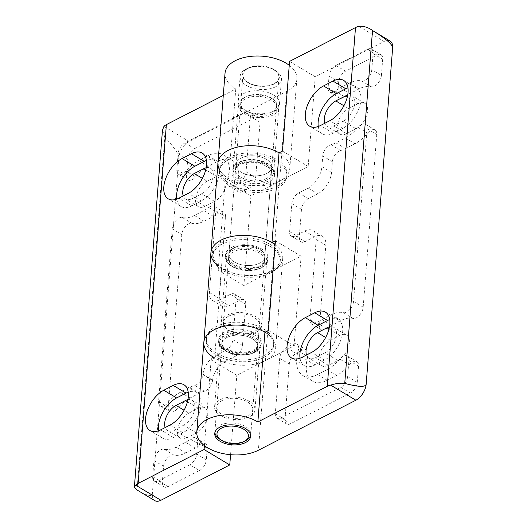 <?xml version="1.0" encoding="UTF-8"?>
<svg xmlns="http://www.w3.org/2000/svg" width="527" height="527" viewBox="0 0 527 527"><rect width="100%" height="100%" fill="white"/><g stroke="black" fill="none" stroke-linecap="round" stroke-linejoin="round"><path stroke-width="0.4" stroke-dasharray="2.63 1.98" d="M289.244 65.315A36.02 19.954 4.5 0 1 296.846 78.918A36.02 19.954 4.5 0 1 286.609 91.481L189.127 141.506A13.504 7.516 -59.1 0 0 178.811 157.56L152.343 493.904A13.504 7.516 -59.1 0 0 154.826 500.65M178.811 157.56C178.824 154.095 174.154 147.277 164.806 137.099L137.033 489.978C146.737 495.657 151.835 496.961 152.343 493.904M248.362 82.548A18.01 9.973 4.5 0 1 242.987 74.682A18.01 9.973 4.5 0 1 261.721 66.145A18.01 9.973 4.5 0 1 278.895 77.509A18.01 9.973 4.5 0 1 267.538 85.749A18.01 9.973 4.5 0 1 248.362 82.548M223.283 95.413L235.78 89.004A36.02 19.954 4.5 0 1 225.029 73.266M235.602 356.14A9.005 5.006 -59.1 0 0 242.479 345.442L245.714 304.329A9.005 5.006 -59.1 0 0 244.06 299.837A9.005 5.006 -59.1 0 0 240.016 300.087L229.008 305.732A15.757 8.768 -59.1 0 1 221.933 306.167A15.757 8.768 -59.1 0 1 219.034 298.302L225.464 216.584A9.005 5.006 -59.1 0 0 223.804 212.085A9.005 5.006 -59.1 0 0 218.402 213.198A33.096 18.412 -59.1 0 1 213.409 216.373L203.975 221.215A33.096 18.412 -59.1 0 1 191.953 223.296A9.005 5.006 -59.1 0 0 185.576 226.346A9.005 5.006 -59.1 0 0 181.802 234.568L168.212 407.219A9.005 5.006 -59.1 0 0 169.872 411.712A9.005 5.006 -59.1 0 0 177.368 408.583A33.096 18.412 -59.1 0 1 190.063 397.984L199.496 393.142A33.096 18.412 -59.1 0 1 204.39 391.238A9.005 5.006 -59.1 0 0 212.605 380.02L212.565 380.52A15.757 8.768 -59.1 0 1 224.601 361.792L235.602 356.14L225.978 350.369A9.005 5.006 -59.1 0 0 232.855 339.671L236.089 298.559A9.005 5.006 -59.1 0 0 234.429 294.066A9.005 5.006 -59.1 0 0 230.391 294.316L219.384 299.962L229.008 305.732M255.687 177.645L260.048 122.257A9.005 5.006 -59.1 0 0 258.388 117.765A9.005 5.006 -59.1 0 0 254.343 118.015L194.595 148.673A9.005 5.006 -59.1 0 0 187.717 159.378L186.453 175.517A9.005 5.006 -59.1 0 0 188.106 180.01A9.005 5.006 -59.1 0 0 195.603 176.874A33.096 18.412 -59.1 0 1 208.303 166.275L217.737 161.433A33.096 18.412 -59.1 0 1 232.591 160.524A33.096 18.412 -59.1 0 1 237.17 185.148A9.005 5.006 -59.1 0 0 238.421 191.848A9.005 5.006 -59.1 0 0 242.46 191.604L248.81 188.343A9.005 5.006 -59.1 0 0 255.687 177.645L246.063 171.868L250.417 116.487A9.005 5.006 -59.1 0 0 248.764 111.994A9.005 5.006 -59.1 0 0 244.719 112.244L184.97 142.903A9.005 5.006 -59.1 0 0 178.093 153.601L176.822 169.74A9.005 5.006 -59.1 0 0 178.482 174.239A9.005 5.006 -59.1 0 0 185.978 171.104L195.603 176.874M207.124 181.222A15.085 8.392 -59.1 0 0 196.65 194.331A15.085 8.392 -59.1 0 0 198.383 206.683A15.085 8.392 -59.1 0 0 205.155 206.261L214.588 201.426A15.085 8.392 -59.1 0 0 225.062 188.317A15.085 8.392 -59.1 0 0 223.329 175.965A15.085 8.392 -59.1 0 0 216.557 176.387L207.124 181.222L202.388 178.383M188.877 413.115A14.855 8.267 -59.1 0 0 178.554 426.027A14.855 8.267 -59.1 0 0 180.26 438.194A14.855 8.267 -59.1 0 0 186.933 437.779L196.367 432.944A14.855 8.267 -59.1 0 0 206.683 420.032A14.855 8.267 -59.1 0 0 204.977 407.865A14.855 8.267 -59.1 0 0 198.31 408.273L188.877 413.115L184.075 410.237M279.033 152.876A36.02 19.954 4.5 0 1 289.784 168.607A36.02 19.954 4.5 0 1 279.547 181.176L250.931 195.86L225.266 180.471L228.725 178.693A36.02 19.954 4.5 0 1 219.667 170.056M275.127 244.699A36.02 19.954 4.5 0 1 282.729 258.302A36.02 19.954 4.5 0 1 272.492 270.865L243.876 285.555L250.931 195.86M264.916 332.26A36.02 19.954 4.5 0 1 275.667 347.991A36.02 19.954 4.5 0 1 265.43 360.56L236.814 375.244L211.143 359.855L214.601 358.077L221.663 268.388A36.02 19.954 4.5 0 1 210.912 252.65M230.562 454.702L236.814 375.244M199.443 470.519A9.005 5.006 -59.1 0 0 206.32 459.821L207.23 448.286A9.005 5.006 -59.1 0 0 205.57 443.793A9.005 5.006 -59.1 0 0 200.168 444.9A33.096 18.412 -59.1 0 1 195.174 448.075L185.741 452.917A33.096 18.412 -59.1 0 1 173.719 455.005A9.005 5.006 -59.1 0 0 167.336 458.055A9.005 5.006 -59.1 0 0 163.568 466.27L162.296 482.409A9.005 5.006 -59.1 0 0 163.956 486.908A9.005 5.006 -59.1 0 0 168.001 486.658L199.443 470.519L189.819 464.748A9.005 5.006 -59.1 0 0 196.696 454.043L197.605 442.515A9.005 5.006 -59.1 0 0 195.945 438.016A9.005 5.006 -59.1 0 0 190.543 439.129L200.168 444.9M214.588 201.426L201.749 193.725L192.315 198.567A15.085 8.392 -59.1 0 1 185.55 198.989A15.085 8.392 -59.1 0 1 183.231 195.945M201.749 193.725A15.085 8.392 -59.1 0 0 212.229 180.623A15.085 8.392 -59.1 0 0 210.49 168.271A15.085 8.392 -59.1 0 0 206.195 167.764M196.367 432.944L183.528 425.243L174.094 430.085A14.855 8.267 -59.1 0 1 167.428 430.5A14.855 8.267 -59.1 0 1 165.168 427.562M183.528 425.243A14.855 8.267 -59.1 0 0 193.85 412.338A14.855 8.267 -59.1 0 0 192.144 400.171A14.855 8.267 -59.1 0 0 187.922 399.664M204.397 445.638L211.143 359.855M243.876 285.555L218.204 270.16L221.663 268.388M218.204 270.16L225.266 180.471M235.78 89.004L228.725 178.693M227.183 351.621A18.01 9.973 4.5 0 1 221.808 343.756A18.01 9.973 4.5 0 1 240.543 335.225A18.01 9.973 4.5 0 1 257.716 346.582A18.01 9.973 4.5 0 1 246.359 354.823A18.01 9.973 4.5 0 1 227.183 351.621A18.01 9.973 4.5 0 1 221.808 343.756A18.01 9.973 4.5 0 1 240.543 335.225A18.01 9.973 4.5 0 1 257.716 346.582A18.01 9.973 4.5 0 1 246.359 354.823A18.01 9.973 4.5 0 1 227.183 351.621M234.238 261.932A18.01 9.973 4.5 0 1 228.863 254.06A18.01 9.973 4.5 0 1 247.604 245.529A18.01 9.973 4.5 0 1 264.771 256.886A18.01 9.973 4.5 0 1 253.421 265.134A18.01 9.973 4.5 0 1 234.238 261.932A18.01 9.973 4.5 0 1 228.863 254.06A18.01 9.973 4.5 0 1 247.604 245.529A18.01 9.973 4.5 0 1 264.771 256.886A18.01 9.973 4.5 0 1 253.421 265.134A18.01 9.973 4.5 0 1 234.238 261.932M241.3 172.237A18.01 9.973 4.5 0 1 235.925 164.371A18.01 9.973 4.5 0 1 254.66 155.84A18.01 9.973 4.5 0 1 271.833 167.197A18.01 9.973 4.5 0 1 260.476 175.445A18.01 9.973 4.5 0 1 241.3 172.237A18.01 9.973 4.5 0 1 235.925 164.371A18.01 9.973 4.5 0 1 254.66 155.84A18.01 9.973 4.5 0 1 271.833 167.197A18.01 9.973 4.5 0 1 260.476 175.445A18.01 9.973 4.5 0 1 241.3 172.237M162.481 130.077L164.806 137.099M158.515 430.809A23.86 13.274 -59.1 0 0 162.797 438.22A23.86 13.274 -59.1 0 0 173.508 437.562L182.941 432.72A23.86 13.274 -59.1 0 0 199.516 411.989A23.86 13.274 -59.1 0 0 196.775 392.444A23.86 13.274 -59.1 0 0 188.218 392.16M176.749 199.107A23.86 13.274 -59.1 0 0 181.031 206.518A23.86 13.274 -59.1 0 0 191.742 205.853L201.176 201.018A23.86 13.274 -59.1 0 0 217.75 180.287A23.86 13.274 -59.1 0 0 215.009 160.742A23.86 13.274 -59.1 0 0 206.452 160.458M246.063 171.868A9.005 5.006 -59.1 0 1 239.186 182.573L232.835 185.827A9.005 5.006 -59.1 0 1 228.79 186.077A9.005 5.006 -59.1 0 1 227.545 179.378A33.096 18.412 -59.1 0 0 222.961 154.747A33.096 18.412 -59.1 0 0 208.106 155.663L198.672 160.504A33.096 18.412 -59.1 0 0 185.978 171.104M212.605 380.02L202.974 374.249A9.005 5.006 -59.1 0 1 194.766 385.468A33.096 18.412 -59.1 0 0 189.872 387.365L180.438 392.207A33.096 18.412 -59.1 0 0 167.744 402.812A9.005 5.006 -59.1 0 1 160.248 405.942A9.005 5.006 -59.1 0 1 158.587 401.449L172.177 228.797A9.005 5.006 -59.1 0 1 175.946 220.576A9.005 5.006 -59.1 0 1 182.329 217.526A33.096 18.412 -59.1 0 0 194.351 215.444L203.784 210.602A33.096 18.412 -59.1 0 0 208.778 207.427A9.005 5.006 -59.1 0 1 214.179 206.314A9.005 5.006 -59.1 0 1 215.839 210.813L209.403 292.531A15.757 8.768 -59.1 0 0 212.309 300.397A15.757 8.768 -59.1 0 0 219.384 299.962M202.974 374.249L202.935 374.75L212.565 380.52M225.978 350.369L214.97 356.021A15.757 8.768 -59.1 0 0 202.935 374.75M189.819 464.748L158.37 480.887A9.005 5.006 -59.1 0 1 154.332 481.131A9.005 5.006 -59.1 0 1 152.672 476.639L153.943 460.499A9.005 5.006 -59.1 0 1 157.711 452.285A9.005 5.006 -59.1 0 1 164.088 449.228A33.096 18.412 -59.1 0 0 176.117 447.146L185.55 442.305A33.096 18.412 -59.1 0 0 190.543 439.129M356.094 128.805A15.085 8.392 -59.1 0 0 366.568 115.703A15.085 8.392 -59.1 0 0 364.836 103.351A15.085 8.392 -59.1 0 0 358.064 103.766L348.63 108.608A15.085 8.392 -59.1 0 0 338.156 121.711A15.085 8.392 -59.1 0 0 339.889 134.062A15.085 8.392 -59.1 0 0 346.661 133.647L356.094 128.805L343.255 121.111L333.822 125.953A15.085 8.392 -59.1 0 1 327.056 126.368A15.085 8.392 -59.1 0 1 324.737 123.325M343.255 121.111A15.085 8.392 -59.1 0 0 353.736 108.009A15.085 8.392 -59.1 0 0 351.996 95.657A15.085 8.392 -59.1 0 0 347.701 95.143M337.86 360.508A15.085 8.392 -59.1 0 0 348.334 347.405A15.085 8.392 -59.1 0 0 346.601 335.053A15.085 8.392 -59.1 0 0 339.829 335.468L330.396 340.31A15.085 8.392 -59.1 0 0 319.922 353.413A15.085 8.392 -59.1 0 0 321.654 365.771A15.085 8.392 -59.1 0 0 328.426 365.349L337.86 360.508L325.021 352.813L315.587 357.655A15.085 8.392 -59.1 0 1 308.815 358.07A15.085 8.392 -59.1 0 1 306.503 355.027M325.021 352.813A15.085 8.392 -59.1 0 0 335.495 339.711A15.085 8.392 -59.1 0 0 333.762 327.359A15.085 8.392 -59.1 0 0 329.467 326.852M381.416 75.466L382.688 59.327A9.005 5.006 -59.1 0 0 381.028 54.828A9.005 5.006 -59.1 0 0 376.983 55.078L345.541 71.217A9.005 5.006 -59.1 0 0 338.663 81.916L337.754 93.45A9.005 5.006 -59.1 0 0 339.414 97.943A9.005 5.006 -59.1 0 0 344.816 96.83A33.096 18.412 -59.1 0 1 349.809 93.661L359.243 88.819A33.096 18.412 -59.1 0 1 371.265 86.731A9.005 5.006 -59.1 0 0 377.642 83.681A9.005 5.006 -59.1 0 0 381.416 75.466L371.785 69.689L373.057 53.55A9.005 5.006 -59.1 0 0 371.397 49.057A9.005 5.006 -59.1 0 0 367.359 49.307L335.91 65.44A9.005 5.006 -59.1 0 0 329.032 76.145L328.123 87.68A9.005 5.006 -59.1 0 0 329.783 92.172A9.005 5.006 -59.1 0 0 335.185 91.059L344.816 96.83M363.182 307.169L376.765 134.517A9.005 5.006 -59.1 0 0 375.105 130.024A9.005 5.006 -59.1 0 0 367.609 133.153A33.096 18.412 -59.1 0 1 354.915 143.752L345.481 148.594A33.096 18.412 -59.1 0 1 340.587 150.498A9.005 5.006 -59.1 0 0 332.379 161.717L331.536 172.428A18.01 10.02 -59.1 0 1 317.781 193.831L308.348 198.672A9.005 5.006 -59.1 0 0 301.47 209.377L299.264 237.4A9.005 5.006 -59.1 0 0 300.924 241.9A9.005 5.006 -59.1 0 0 304.968 241.649L314.402 236.807A18.01 10.02 -59.1 0 1 322.484 236.313A18.01 10.02 -59.1 0 1 325.805 245.305L319.52 325.152A9.005 5.006 -59.1 0 0 321.174 329.645A9.005 5.006 -59.1 0 0 326.575 328.538A33.096 18.412 -59.1 0 1 331.569 325.363L341.002 320.521A33.096 18.412 -59.1 0 1 353.031 318.44A9.005 5.006 -59.1 0 0 359.407 315.383A9.005 5.006 -59.1 0 0 363.182 307.169L353.551 301.398L367.141 128.746A9.005 5.006 -59.1 0 0 365.481 124.247A9.005 5.006 -59.1 0 0 357.985 127.382L367.609 133.153M357.26 382.358L358.531 366.219A9.005 5.006 -59.1 0 0 356.871 361.726A9.005 5.006 -59.1 0 0 349.375 364.855A33.096 18.412 -59.1 0 1 336.681 375.461L327.247 380.303A33.096 18.412 -59.1 0 1 312.392 381.212A33.096 18.412 -59.1 0 1 307.808 356.588A9.005 5.006 -59.1 0 0 306.562 349.882A9.005 5.006 -59.1 0 0 302.518 350.132L296.174 353.393A9.005 5.006 -59.1 0 0 289.297 364.091L284.936 419.472A9.005 5.006 -59.1 0 0 286.596 423.971A9.005 5.006 -59.1 0 0 290.634 423.721L350.383 393.063A9.005 5.006 -59.1 0 0 357.26 382.358L347.636 376.588L348.907 360.448A9.005 5.006 -59.1 0 0 347.247 355.956A9.005 5.006 -59.1 0 0 339.75 359.085L349.375 364.855M268.375 330.482L294.046 345.877L265.43 360.56A36.02 19.954 4.5 0 1 225.451 362.728A36.02 19.954 4.5 0 1 203.85 342.339M294.046 345.877L301.108 256.181L272.492 270.865A36.02 19.954 4.5 0 1 214.529 262.499M390.151 41.086A13.504 7.516 -59.1 0 0 384.091 41.455L315.225 76.797L308.163 166.492L279.547 181.176A36.02 19.954 4.5 0 1 239.568 183.343A36.02 19.954 4.5 0 1 217.967 162.955M289.554 61.409L315.225 76.797M275.437 240.793L301.108 256.181M282.492 151.097L308.163 166.492M300.021 358.195A23.86 13.274 -59.1 0 0 304.303 365.6A23.86 13.274 -59.1 0 0 315.014 364.941L324.448 360.099A23.86 13.274 -59.1 0 0 341.022 339.368A23.86 13.274 -59.1 0 0 338.281 319.83A23.86 13.274 -59.1 0 0 329.724 319.54M318.255 126.487A23.86 13.274 -59.1 0 0 322.537 133.898A23.86 13.274 -59.1 0 0 333.248 133.239L342.682 128.397A23.86 13.274 -59.1 0 0 359.256 107.666A23.86 13.274 -59.1 0 0 356.515 88.121A23.86 13.274 -59.1 0 0 347.958 87.838M347.636 376.588A9.005 5.006 -59.1 0 1 340.758 387.292L281.01 417.951A9.005 5.006 -59.1 0 1 276.965 418.201A9.005 5.006 -59.1 0 1 275.311 413.702L279.666 358.32A9.005 5.006 -59.1 0 1 286.543 347.622L292.893 344.362A9.005 5.006 -59.1 0 1 296.938 344.111A9.005 5.006 -59.1 0 1 298.183 350.817A33.096 18.412 -59.1 0 0 302.768 375.441A33.096 18.412 -59.1 0 0 317.623 374.526L327.056 369.684A33.096 18.412 -59.1 0 0 339.75 359.085M353.551 301.398A9.005 5.006 -59.1 0 1 349.783 309.612A9.005 5.006 -59.1 0 1 343.4 312.663A33.096 18.412 -59.1 0 0 331.378 314.751L321.944 319.593A33.096 18.412 -59.1 0 0 316.951 322.761A9.005 5.006 -59.1 0 1 311.549 323.874A9.005 5.006 -59.1 0 1 309.889 319.382L316.174 239.528A18.01 10.02 -59.1 0 0 312.86 230.543A18.01 10.02 -59.1 0 0 304.771 231.037L295.337 235.879A9.005 5.006 -59.1 0 1 291.299 236.129A9.005 5.006 -59.1 0 1 289.639 231.63L291.846 203.6A9.005 5.006 -59.1 0 1 298.723 192.902L308.157 188.06A18.01 10.02 -59.1 0 0 321.911 166.657L322.755 155.946A9.005 5.006 -59.1 0 1 330.963 144.727A33.096 18.412 -59.1 0 0 335.857 142.824L345.29 137.982A33.096 18.412 -59.1 0 0 357.985 127.382M371.785 69.689A9.005 5.006 -59.1 0 1 368.017 77.91A9.005 5.006 -59.1 0 1 361.641 80.96A33.096 18.412 -59.1 0 0 349.612 83.049L340.178 87.89A33.096 18.412 -59.1 0 0 335.185 91.059M266.319 178.528A18.01 9.973 4.5 0 1 246.326 179.608A18.01 9.973 4.5 0 1 235.529 169.417A18.01 9.973 4.5 0 1 254.264 160.887A18.01 9.973 4.5 0 1 271.438 172.243A18.01 9.973 4.5 0 1 266.319 178.528M259.35 267.097A18.01 9.973 4.5 0 1 239.357 268.184A18.01 9.973 4.5 0 1 228.56 257.986A18.01 9.973 4.5 0 1 247.295 249.455A18.01 9.973 4.5 0 1 264.468 260.812A18.01 9.973 4.5 0 1 259.35 267.097M228.599 316.174A18.01 9.973 -175.5 0 0 223.481 322.452A18.01 9.973 -175.5 0 0 234.284 332.649A18.01 9.973 -175.5 0 0 254.271 331.562A18.01 9.973 -175.5 0 0 259.389 325.278A18.01 9.973 -175.5 0 0 248.592 315.087A18.01 9.973 -175.5 0 0 228.599 316.174M252.696 351.555A18.01 9.973 4.5 0 1 232.71 352.642A18.01 9.973 4.5 0 1 221.907 342.445A18.01 9.973 4.5 0 1 240.648 333.914A18.01 9.973 4.5 0 1 257.815 345.271A18.01 9.973 4.5 0 1 252.696 351.555M264.152 355.488A33.768 18.702 4.5 0 1 226.669 357.523A33.768 18.702 4.5 0 1 206.419 338.406A33.768 18.702 4.5 0 1 241.55 322.412A33.768 18.702 4.5 0 1 273.75 343.709A33.768 18.702 4.5 0 1 264.152 355.488M264.007 357.352A33.768 18.702 4.5 0 1 226.524 359.388A33.768 18.702 4.5 0 1 206.274 340.277A33.768 18.702 4.5 0 1 241.406 324.283A33.768 18.702 4.5 0 1 273.599 345.574A33.768 18.702 4.5 0 1 264.007 357.352M249.231 416.982A20.263 11.225 4.5 0 1 226.742 418.207A20.263 11.225 4.5 0 1 214.594 406.739A20.263 11.225 4.5 0 1 235.668 397.141A20.263 11.225 4.5 0 1 254.989 409.914A20.263 11.225 4.5 0 1 249.231 416.982M221.953 400.632A18.01 9.973 -175.5 0 0 216.834 406.916A18.01 9.973 -175.5 0 0 227.638 417.107A18.01 9.973 -175.5 0 0 247.624 416.02A18.01 9.973 -175.5 0 0 252.743 409.742A18.01 9.973 -175.5 0 0 241.946 399.545A18.01 9.973 -175.5 0 0 221.953 400.632M245.687 440.684A18.01 9.973 4.5 0 1 218.922 438.55M214.904 432.522A18.01 9.973 4.5 0 1 214.897 431.58A18.01 9.973 4.5 0 1 233.632 423.049A18.01 9.973 4.5 0 1 250.806 434.406A18.01 9.973 4.5 0 1 250.648 435.335M270.799 271.03A33.768 18.702 4.5 0 1 233.316 273.058A33.768 18.702 4.5 0 1 213.066 253.948A33.768 18.702 4.5 0 1 248.197 237.954A33.768 18.702 4.5 0 1 280.397 259.244A33.768 18.702 4.5 0 1 270.799 271.03M270.654 272.894A33.768 18.702 4.5 0 1 233.171 274.929A33.768 18.702 4.5 0 1 212.921 255.819A33.768 18.702 4.5 0 1 248.052 239.818A33.768 18.702 4.5 0 1 280.252 261.115A33.768 18.702 4.5 0 1 270.654 272.894M255.878 332.524A20.263 11.225 4.5 0 1 233.389 333.743A20.263 11.225 4.5 0 1 221.241 322.274A20.263 11.225 4.5 0 1 242.321 312.676A20.263 11.225 4.5 0 1 261.636 325.455A20.263 11.225 4.5 0 1 255.878 332.524M272.993 115.018A20.263 11.225 4.5 0 1 250.509 116.243A20.263 11.225 4.5 0 1 238.356 104.774A20.263 11.225 4.5 0 1 259.436 95.176A20.263 11.225 4.5 0 1 278.757 107.956A20.263 11.225 4.5 0 1 272.993 115.018M271.392 114.056A18.01 9.973 4.5 0 1 251.399 115.143A18.01 9.973 4.5 0 1 240.602 104.952A18.01 9.973 4.5 0 1 259.337 96.421A18.01 9.973 4.5 0 1 276.51 107.778A18.01 9.973 4.5 0 1 271.392 114.056M277.472 186.196A33.768 18.702 4.5 0 1 239.996 188.225A33.768 18.702 4.5 0 1 219.746 169.114A33.768 18.702 4.5 0 1 254.877 153.12A33.768 18.702 4.5 0 1 287.07 174.411A33.768 18.702 4.5 0 1 277.472 186.196M277.327 188.06A33.768 18.702 4.5 0 1 239.844 190.095A33.768 18.702 4.5 0 1 219.594 170.985A33.768 18.702 4.5 0 1 254.725 154.984A33.768 18.702 4.5 0 1 286.925 176.281A33.768 18.702 4.5 0 1 277.327 188.06M274.093 83.977A18.458 10.224 4.5 0 1 248.072 82.726A18.458 10.224 4.5 0 1 247.73 68.233A18.458 10.224 4.5 0 1 275.213 70.394A18.458 10.224 4.5 0 1 274.093 83.977M275.549 86.81A20.711 11.469 4.5 0 1 252.565 88.062A20.711 11.469 4.5 0 1 240.141 76.336A20.711 11.469 4.5 0 1 245.971 69.142A20.711 11.469 4.5 0 1 276.807 71.567A20.711 11.469 4.5 0 1 281.438 79.584A20.711 11.469 4.5 0 1 275.549 86.81M273.638 111.105A20.711 11.469 4.5 0 1 242.861 108.648A20.711 11.469 4.5 0 1 238.23 100.631A20.711 11.469 4.5 0 1 259.778 90.815A20.711 11.469 4.5 0 1 279.527 103.878A20.711 11.469 4.5 0 1 273.697 111.072A20.711 11.469 4.5 0 1 273.638 111.105M271.537 112.192A18.01 9.973 4.5 0 1 244.778 110.057A18.01 9.973 4.5 0 1 240.747 103.081A18.01 9.973 4.5 0 1 259.488 94.55A18.01 9.973 4.5 0 1 276.655 105.907A18.01 9.973 4.5 0 1 271.589 112.165A18.01 9.973 4.5 0 1 271.537 112.192M163.93 126.401L189.127 141.506M286.609 91.481L258.375 450.249M205.155 206.261L192.315 198.567M216.557 176.387L205.728 169.892M186.933 437.779L174.094 430.085M198.31 408.273L187.447 401.765M182.941 432.72L170.109 425.026M173.508 437.562L160.676 429.867M201.176 201.018L188.343 193.317M191.742 205.853L178.91 198.159M250.417 116.487L260.048 122.257M244.719 112.244L254.343 118.015M184.97 142.903L194.595 148.673M178.093 153.601L187.717 159.378M176.822 169.74L186.453 175.517M198.672 160.504L208.303 166.275M208.106 155.663L217.737 161.433M227.545 179.378L237.17 185.148M232.835 185.827L242.46 191.604M239.186 182.573L248.81 188.343M232.855 339.671L242.479 345.442M236.089 298.559L245.714 304.329M230.391 294.316L240.016 300.087M209.403 292.531L219.034 298.302M215.839 210.813L225.464 216.584M208.778 207.427L218.402 213.198M203.784 210.602L213.409 216.373M194.351 215.444L203.975 221.215M182.329 217.526L191.953 223.296M172.177 228.797L181.802 234.568M158.587 401.449L168.212 407.219M167.744 402.812L177.368 408.583M180.438 392.207L190.063 397.984M189.872 387.365L199.496 393.142M194.766 385.468L204.39 391.238M214.97 356.021L224.601 361.792M196.696 454.043L206.32 459.821M197.605 442.515L207.23 448.286M185.55 442.305L195.174 448.075M176.117 447.146L185.741 452.917M164.088 449.228L173.719 455.005M153.943 460.499L163.568 466.27M152.672 476.639L162.296 482.409M158.37 480.887L168.001 486.658M346.661 133.647L333.822 125.953M358.064 103.766L347.234 97.271M348.63 108.608L343.894 105.769M328.426 365.349L315.587 357.655M339.829 335.468L328.993 328.973M330.396 340.31L325.66 337.471M358.894 26.35L384.091 41.455M324.448 360.099L311.615 352.405M315.014 364.941L302.182 357.247M342.682 128.397L329.849 120.703M333.248 133.239L320.416 125.545M348.907 360.448L358.531 366.219M327.056 369.684L336.681 375.461M317.623 374.526L327.247 380.303M298.183 350.817L307.808 356.588M292.893 344.362L302.518 350.132M286.543 347.622L296.174 353.393M279.666 358.32L289.297 364.091M275.311 413.702L284.936 419.472M281.01 417.951L290.634 423.721M340.758 387.292L350.383 393.063M367.141 128.746L376.765 134.517M345.29 137.982L354.915 143.752M335.857 142.824L345.481 148.594M330.963 144.727L340.587 150.498M322.755 155.946L332.379 161.717M321.911 166.657L331.536 172.428M308.157 188.06L317.781 193.831M298.723 192.902L308.348 198.672M291.846 203.6L301.47 209.377M289.639 231.63L299.264 237.4M295.337 235.879L304.968 241.649M304.771 231.037L314.402 236.807M316.174 239.528L325.805 245.305M309.889 319.382L319.52 325.152M316.951 322.761L326.575 328.538M321.944 319.593L331.569 325.363M331.378 314.751L341.002 320.521M343.4 312.663L353.031 318.44M373.057 53.55L382.688 59.327M367.359 49.307L376.983 55.078M335.91 65.44L345.541 71.217M329.032 76.145L338.663 81.916M328.123 87.68L337.754 93.45M340.178 87.89L349.809 93.661M349.612 83.049L359.243 88.819M361.641 80.96L371.265 86.731M255.325 350.198A21.39 11.844 4.5 0 1 219.528 343.123A21.39 11.844 4.5 0 1 245.398 329.849A21.39 11.844 4.5 0 1 255.325 350.198M255.18 352.062A21.39 11.844 4.5 0 1 219.384 344.994A21.39 11.844 4.5 0 1 245.253 331.72A21.39 11.844 4.5 0 1 255.18 352.062M254.304 352.517A20.263 11.225 4.5 0 1 231.814 353.736A20.263 11.225 4.5 0 1 219.667 342.273A20.263 11.225 4.5 0 1 240.747 332.675A20.263 11.225 4.5 0 1 260.061 345.448A20.263 11.225 4.5 0 1 254.304 352.517M261.972 265.733A21.39 11.844 4.5 0 1 226.175 258.665A21.39 11.844 4.5 0 1 252.044 245.391A21.39 11.844 4.5 0 1 261.972 265.733M261.827 267.604A21.39 11.844 4.5 0 1 226.03 260.536A21.39 11.844 4.5 0 1 251.899 247.255A21.39 11.844 4.5 0 1 261.827 267.604M260.951 268.059A20.263 11.225 4.5 0 1 238.461 269.277A20.263 11.225 4.5 0 1 226.314 257.808A20.263 11.225 4.5 0 1 247.394 248.21A20.263 11.225 4.5 0 1 266.708 260.99A20.263 11.225 4.5 0 1 260.951 268.059M268.507 182.77A21.39 11.844 4.5 0 1 232.703 175.702A21.39 11.844 4.5 0 1 258.573 162.428A21.39 11.844 4.5 0 1 268.507 182.77M267.92 179.49A20.263 11.225 4.5 0 1 245.43 180.708A20.263 11.225 4.5 0 1 233.283 169.239A20.263 11.225 4.5 0 1 254.363 159.641A20.263 11.225 4.5 0 1 273.678 172.421A20.263 11.225 4.5 0 1 267.92 179.49M268.651 180.899A21.39 11.844 4.5 0 1 232.848 173.831A21.39 11.844 4.5 0 1 258.724 160.557A21.39 11.844 4.5 0 1 268.651 180.899M223.329 175.965L210.49 168.271M198.383 206.683L185.55 198.989M204.977 407.865L192.144 400.171M180.26 438.194L167.428 430.5M282.729 258.302L275.667 347.991M242.987 74.682L214.746 433.444M278.895 77.509L250.654 436.27M296.846 78.918L289.784 168.607M196.775 392.444L183.936 384.75M162.797 438.22L149.964 430.526M215.009 160.742L202.17 153.047M181.031 206.518L168.199 198.817M248.764 111.994L258.388 117.765M178.482 174.239L188.106 180.01M222.961 154.747L232.591 160.524M228.79 186.077L238.421 191.848M234.429 294.066L244.06 299.837M212.309 300.397L221.933 306.167M214.179 206.314L223.804 212.085M160.248 405.942L169.872 411.712M195.945 438.016L205.57 443.793M154.332 481.131L163.956 486.908M364.836 103.351L351.996 95.657M339.889 134.062L327.056 126.368M346.601 335.053L333.762 327.359M321.654 365.771L308.815 358.07M338.281 319.83L325.442 312.136M304.303 365.6L291.471 357.905M356.515 88.121L343.676 80.427M322.537 133.898L309.705 126.203M347.247 355.956L356.871 361.726M302.768 375.441L312.392 381.212M296.938 344.111L306.562 349.882M276.965 418.201L286.596 423.971M365.481 124.247L375.105 130.024M291.299 236.129L300.924 241.9M312.86 230.543L322.484 236.313M311.549 323.874L321.174 329.645M371.397 49.057L381.028 54.828M329.783 92.172L339.414 97.943M264.468 260.812L271.438 172.243C271.662 171.143 270.924 169.714 269.225 167.948L262.163 164.002C256.82 162.263 251.386 161.848 245.859 162.751C238.579 164.332 237.084 166.539 236.61 167.066L235.529 169.417L228.56 257.986C228.323 259.1 229.08 260.549 230.833 262.341L237.717 266.188C246.195 268.711 253.691 268.493 260.213 265.536C263.882 262.775 265.305 261.201 264.468 260.812M223.481 322.452L221.907 342.445C221.676 343.558 222.434 345.014 224.186 346.806L231.07 350.646C239.541 353.169 247.044 352.952 253.566 349.994C257.235 347.234 258.652 345.659 257.815 345.271L259.389 325.278M273.599 345.574L273.75 343.709M206.274 340.277L206.419 338.406M214.594 406.739L219.667 342.273C219.469 344.276 220.464 346.338 222.657 348.459C228.87 354.77 246.201 356.746 254.594 351.996C258.098 350.066 259.923 347.886 260.061 345.448L254.989 409.914M250.806 434.406L252.743 409.742M214.897 431.58L216.834 406.916M280.252 261.115L280.397 259.244M212.921 255.819L213.066 253.948M221.241 322.274L226.314 257.808C226.116 259.818 227.111 261.879 229.304 264.001C235.516 270.311 252.848 272.288 261.24 267.538C264.745 265.608 266.57 263.428 266.708 260.99L261.636 325.455M238.356 104.774L233.283 169.239C233.402 167.23 234.706 165.346 237.209 163.594C244.271 159.556 252.835 158.976 262.887 161.875C270.219 164.608 272.182 167.705 272.604 168.495L273.678 172.421L278.757 107.956M286.925 176.281L287.07 174.411M219.594 170.985L219.746 169.114M247.73 68.233L245.971 69.142M275.213 70.394L276.807 71.567M279.527 103.878L281.438 79.584M238.23 100.631L240.141 76.336M271.589 112.165L273.697 111.072M244.778 110.057L242.861 108.648M276.51 107.778L276.655 105.907M240.602 104.952L240.747 103.081"/><path stroke-width="0.79" d="M137.033 489.978L134.365 487.356L162.474 130.077L163.93 126.401A13.504 7.483 4.5 0 1 166.374 124.622L223.283 95.413M219.667 170.056A36.02 19.954 4.5 0 1 217.967 162.955L225.029 73.266A36.02 19.954 4.5 0 1 249.969 56.455A36.02 19.954 4.5 0 1 289.244 65.315M134.365 487.356L135.689 485.169A13.504 7.483 4.5 0 1 138.14 483.391L204.087 449.544L229.759 464.939L160.893 500.275A13.504 7.516 -59.1 0 1 154.826 500.65L136.677 489.767M229.759 464.939L230.562 454.702M206.195 167.764A15.085 8.392 -59.1 0 0 203.725 168.686L194.292 173.528A15.085 8.392 -59.1 0 0 183.231 195.945M187.922 399.664A14.855 8.267 -59.1 0 0 185.471 400.579L176.038 405.421A14.855 8.267 -59.1 0 0 165.168 427.562M188.343 193.317A23.86 13.274 -59.1 0 0 204.917 172.586A23.86 13.274 -59.1 0 0 202.17 153.047A23.86 13.274 -59.1 0 0 191.459 153.706L182.026 158.548A23.86 13.274 -59.1 0 0 165.452 179.279A23.86 13.274 -59.1 0 0 168.199 198.817A23.86 13.274 -59.1 0 0 178.91 198.159L188.343 193.317M170.109 425.026A23.86 13.274 -59.1 0 0 186.677 404.295A23.86 13.274 -59.1 0 0 183.936 384.75A23.86 13.274 -59.1 0 0 173.225 385.408L163.792 390.25A23.86 13.274 -59.1 0 0 147.217 410.981A23.86 13.274 -59.1 0 0 149.964 430.526A23.86 13.274 -59.1 0 0 160.676 429.867L170.109 425.026M204.087 449.544L204.397 445.638M214.601 358.077A36.02 19.954 4.5 0 1 203.85 342.339A36.02 19.954 4.5 0 1 226.564 325.851A36.02 19.954 4.5 0 1 264.916 332.26L268.375 330.482L275.437 240.793L271.978 242.565L279.033 152.876L282.492 151.097L289.554 61.409L355.501 27.562A13.504 7.483 4.5 0 1 358.894 26.35C363.709 25.968 368.248 27.351 372.517 30.513C385.843 38.642 392.549 44.413 392.641 47.832L366.173 384.176C365.567 387.286 358.426 387.022 344.744 383.392C340.244 382.918 335.547 383.498 330.653 385.118L355.857 400.224A13.504 7.516 -59.1 0 0 366.173 384.176M214.529 262.499A36.02 19.954 4.5 0 1 210.912 252.65A36.02 19.954 4.5 0 1 235.852 235.839A36.02 19.954 4.5 0 1 275.127 244.699M217.967 162.955A36.02 19.954 4.5 0 1 240.681 146.466A36.02 19.954 4.5 0 1 279.033 152.876A36.02 19.954 4.5 0 0 240.681 146.466A36.02 19.954 4.5 0 0 217.967 162.955L210.912 252.65A36.02 19.954 4.5 0 1 233.619 236.162A36.02 19.954 4.5 0 1 271.978 242.565M188.218 392.16A23.86 13.274 -59.1 0 0 186.057 393.102L176.624 397.944A23.86 13.274 -59.1 0 0 158.515 430.809M206.452 160.458A23.86 13.274 -59.1 0 0 204.298 161.4L194.865 166.242A23.86 13.274 -59.1 0 0 176.749 199.107M347.701 95.143A15.085 8.392 -59.1 0 0 345.231 96.072L335.798 100.914A15.085 8.392 -59.1 0 0 324.737 123.325M329.467 326.852A15.085 8.392 -59.1 0 0 326.99 327.774L317.557 332.616A15.085 8.392 -59.1 0 0 306.503 355.027M355.857 400.224L258.375 450.249A36.02 19.954 4.5 0 1 218.395 452.423A36.02 19.954 4.5 0 1 196.795 432.035A36.02 19.954 4.5 0 1 219.502 415.546A36.02 19.954 4.5 0 1 257.861 421.949L327.267 386.331A13.504 7.483 4.5 0 1 330.653 385.118M392.641 47.832A13.504 7.516 -59.1 0 0 390.151 41.086L372.003 30.204L372.517 30.513L344.744 383.392M329.849 120.703A23.86 13.274 -59.1 0 0 346.423 99.972A23.86 13.274 -59.1 0 0 343.676 80.427A23.86 13.274 -59.1 0 0 332.965 81.086L323.532 85.927A23.86 13.274 -59.1 0 0 306.958 106.658A23.86 13.274 -59.1 0 0 309.705 126.203A23.86 13.274 -59.1 0 0 320.416 125.545L329.849 120.703M311.615 352.405A23.86 13.274 -59.1 0 0 328.183 331.674A23.86 13.274 -59.1 0 0 325.442 312.136A23.86 13.274 -59.1 0 0 314.731 312.794L305.298 317.636A23.86 13.274 -59.1 0 0 288.724 338.367A23.86 13.274 -59.1 0 0 291.471 357.905A23.86 13.274 -59.1 0 0 302.182 357.247L311.615 352.405M210.912 252.65L203.85 342.339A36.02 19.954 4.5 0 1 226.564 325.851A36.02 19.954 4.5 0 1 264.916 332.26L257.861 421.949M220.121 441.316A18.01 9.973 4.5 0 1 214.746 433.444A18.01 9.973 4.5 0 1 233.487 424.914A18.01 9.973 4.5 0 1 250.654 436.27A18.01 9.973 4.5 0 1 239.298 444.518A18.01 9.973 4.5 0 1 220.121 441.316M329.724 319.54A23.86 13.274 -59.1 0 0 327.563 320.488L318.13 325.33A23.86 13.274 -59.1 0 0 300.021 358.195M347.958 87.838A23.86 13.274 -59.1 0 0 345.804 88.786L336.371 93.622A23.86 13.274 -59.1 0 0 318.255 126.487M243.935 441.593A15.757 8.728 4.5 0 1 220.517 439.722A15.757 8.728 4.5 0 1 222.302 427.733A15.757 8.728 4.5 0 1 244.087 429.446A15.757 8.728 4.5 0 1 243.975 441.573A15.757 8.728 4.5 0 1 243.935 441.593M220.517 439.722L218.922 438.55A18.01 9.973 4.5 0 1 214.904 432.522M250.648 435.335A18.01 9.973 4.5 0 1 245.734 440.664A18.01 9.973 4.5 0 1 245.687 440.684M135.689 485.169L160.893 500.275M205.728 169.892L203.725 168.686M202.388 178.383L194.292 173.528M187.447 401.765L185.471 400.579M184.075 410.237L176.038 405.421M166.374 124.622L138.14 483.391M186.057 393.102L173.225 385.408M176.624 397.944L163.792 390.25M204.298 161.4L191.459 153.706M194.865 166.242L182.026 158.548M347.234 97.271L345.231 96.072M343.894 105.769L335.798 100.914M328.993 328.973L326.99 327.774M325.66 337.471L317.557 332.616M355.501 27.562L327.267 386.331M327.563 320.488L314.731 312.794M318.13 325.33L305.298 317.636M345.804 88.786L332.965 81.086M336.371 93.622L323.532 85.927M203.85 342.339L196.795 432.035M243.975 441.573L245.734 440.664"/></g></svg>
